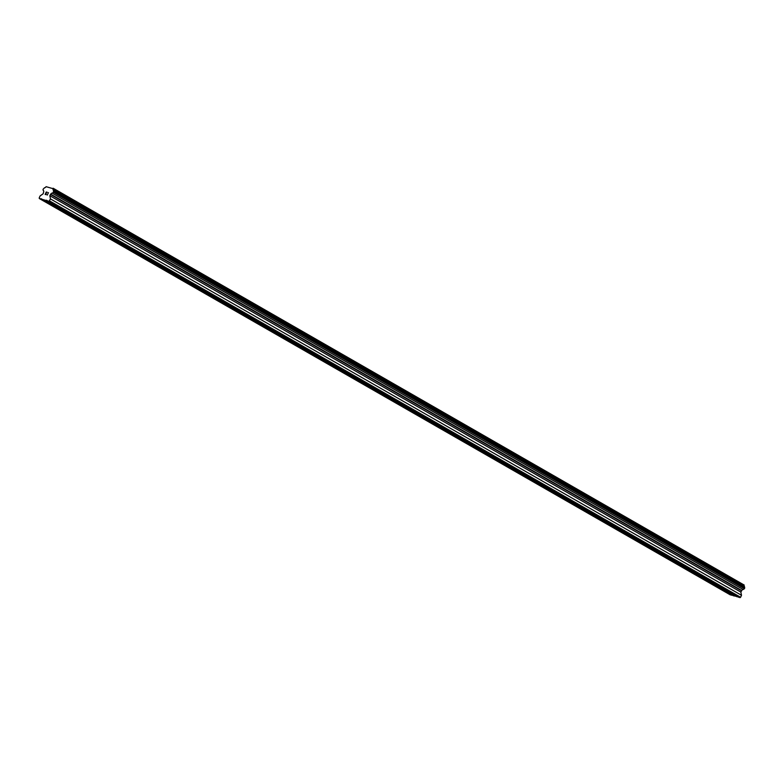 <?xml version="1.0" encoding="UTF-8"?>
<svg xmlns="http://www.w3.org/2000/svg" width="784" height="784" viewBox="0 0 784 784"><rect width="100%" height="100%" fill="white"/><g stroke="black" fill="none" stroke-linecap="round" stroke-linejoin="round"><path stroke-width="1.18" d="M58.584 207.731L54.625 206.221L58.584 207.731M84.182 222.411L80.223 220.902L84.182 222.411M109.78 237.091L105.811 235.582L109.78 237.091M135.367 251.772L131.408 250.263L135.367 251.772M160.965 266.452L156.996 264.943L160.965 266.452M186.553 281.133L182.594 279.623L186.553 281.133M212.15 295.813L208.181 294.304L212.15 295.813M237.748 310.493L233.779 308.984L237.748 310.493M263.336 325.174L259.377 323.665L263.336 325.174M288.933 339.854L284.964 338.345L288.933 339.854M314.521 354.535L310.562 353.025L314.521 354.535M340.119 369.205L336.15 367.706L340.119 369.205M365.707 383.886L361.747 382.386L365.707 383.886M391.304 398.566L387.345 397.067L391.304 398.566M416.902 413.246L412.933 411.747L416.902 413.246M442.49 427.927L438.53 426.418L442.49 427.927M468.087 442.607L464.118 441.098L468.087 442.607M493.675 457.288L489.716 455.778L493.675 457.288M519.273 471.968L515.304 470.459L519.273 471.968M544.87 486.648L540.901 485.139L544.87 486.648M570.458 501.329L566.499 499.82L570.458 501.329M596.056 516.009L592.087 514.5L596.056 516.009M621.643 530.69L617.684 529.18L621.643 530.69M647.241 545.37L643.272 543.861L647.241 545.37M672.829 560.05L668.87 558.541L672.829 560.05M698.426 574.731L694.467 573.222L698.426 574.731M724.024 589.411L720.055 587.902L724.024 589.411M41.033 198.656L42.267 199.361L39.327 198.538L39.2 197.94L40.092 195.941L43.12 193.805L43.61 192.158A1.431 0.921 -60.2 0 0 43.404 190.679A1.431 0.921 -60.2 0 0 43.287 190.63L43.022 189.346L44.59 187.699A1.431 0.921 -60.2 0 0 46.05 186.67L53.194 188.719A1.431 0.921 -60.2 0 0 53.39 190.198A1.431 0.921 -60.2 0 0 53.508 190.247L53.42 192.325L52.205 193.178A1.431 0.921 -60.2 0 0 50.754 194.197L49.823 195.726L50.48 198.92L49.029 201.312L42.267 199.381L733.295 595.742L737.47 596.575M39.327 198.538L730.345 594.899L732.04 595.027M744.31 586.481A1.431 0.921 -60.2 0 1 744.222 585.08L53.136 188.229M47.697 200.939L738.724 597.3L740.615 597.271L741.507 595.281L740.851 592.087L741.772 590.558A1.431 0.921 -60.2 0 1 743.232 589.539L744.447 588.686L744.535 586.608L53.508 190.247M46.295 192.198L45.854 193.187L46.295 192.198L47.256 192.286L46.256 192.002L47.256 192.286M46.334 193.325L45.335 194.344L45.786 193.354M46.217 194.599L45.149 194.481L46.256 192.002L45.149 194.481M48.451 192.629L47.256 195.089M737.107 596.83L46.08 200.469M731.678 595.281L40.65 198.92M744.222 585.08L53.194 188.719M744.8 587.882L53.773 191.521M744.447 588.686L53.42 192.325M743.232 589.539L52.205 193.178M741.772 590.558L50.754 194.197M741.439 590.754L50.411 194.393M740.851 592.087L49.823 195.726M741.507 595.281L50.48 198.92M740.615 597.271L49.598 200.91M740.047 597.673L49.029 201.312M47.697 200.91L46.462 200.204"/></g></svg>
